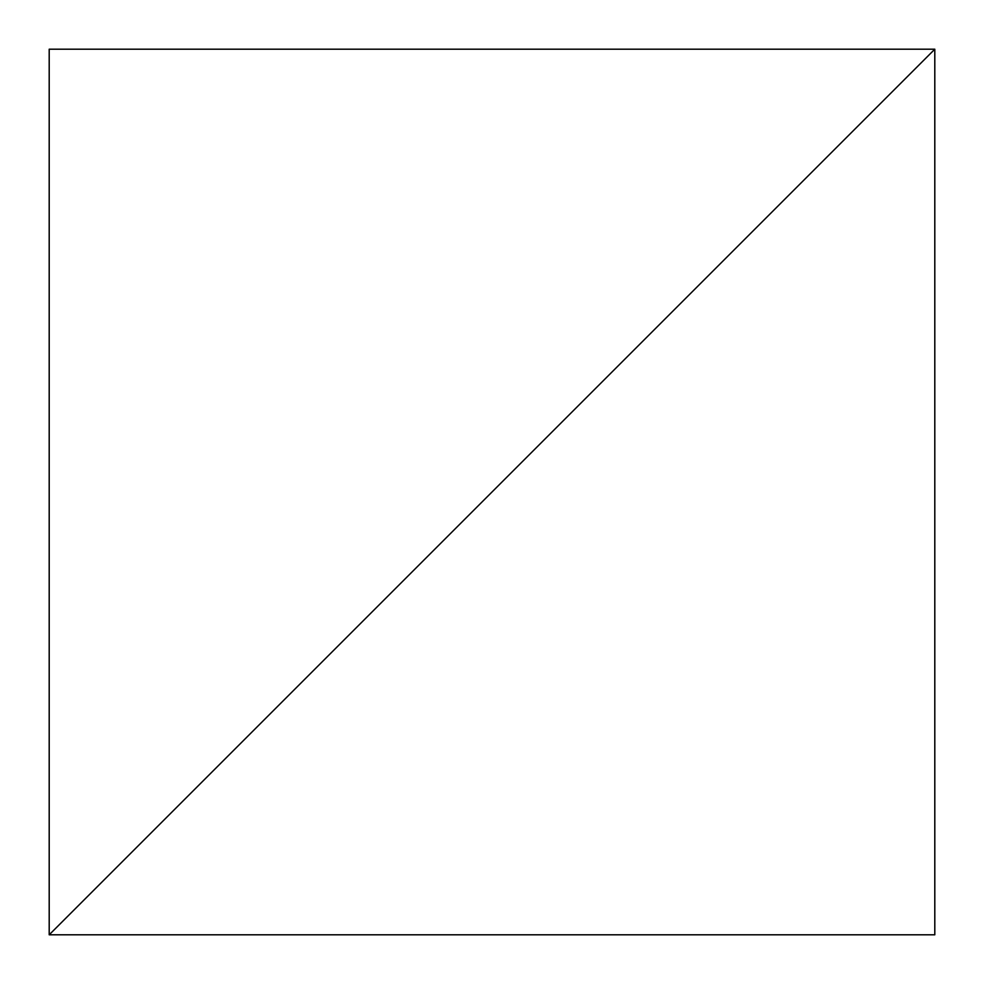 <?xml version="1.0" encoding="UTF-8"?>
<svg xmlns="http://www.w3.org/2000/svg" width="984" height="984" viewBox="0 0 984 984"><rect width="100%" height="100%" fill="white"/><g stroke="black" fill="none" stroke-linecap="round" stroke-linejoin="round"><path stroke-width="0.74" stroke-dasharray="4.92 3.69" d="M934.8 49.2L49.2 934.8L934.8 934.8L934.8 49.2L49.2 934.8L49.2 49.2L934.8 49.2"/><path stroke-width="1.48" d="M934.8 49.2L49.2 934.8L934.8 934.8L934.8 49.2L49.2 934.8L49.2 49.2L934.8 49.2"/></g></svg>

